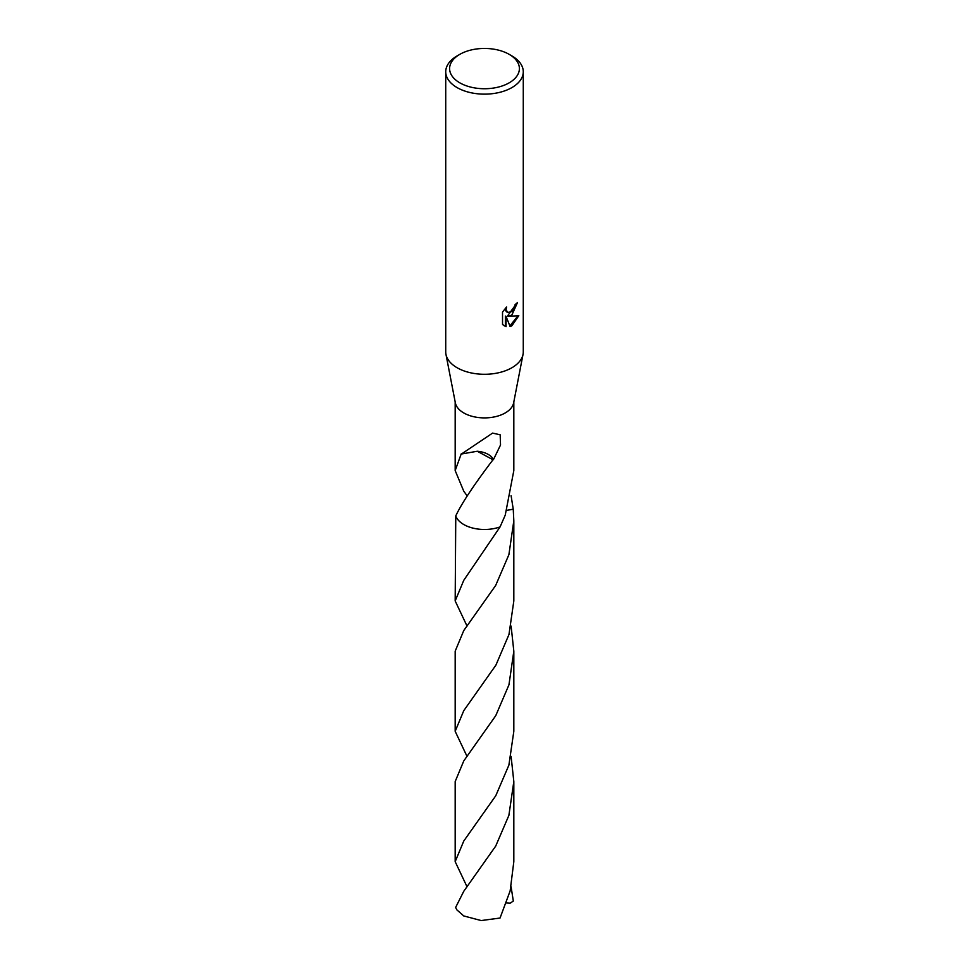 <?xml version="1.0" encoding="UTF-8"?>
<svg xmlns="http://www.w3.org/2000/svg" width="969" height="969" viewBox="0 0 969 969"><rect width="100%" height="100%" fill="white"/><g stroke="black" fill="none" stroke-linecap="round" stroke-linejoin="round"><path stroke-width="1.45" d="M509.173 54.349L511.911 55.936A38.772 22.384 180 0 1 523.272 71.754L523.272 351.904A38.772 22.384 180 0 1 523.03 354.388A38.772 22.384 180 0 1 511.911 367.736A38.772 22.384 180 0 1 471.685 373.029A38.772 22.384 180 0 1 445.97 354.388A38.772 22.384 180 0 1 445.728 351.904L445.728 71.754A38.772 22.384 180 0 1 457.089 55.936L459.827 54.349A34.896 20.143 180 0 1 509.173 54.349A34.896 20.143 180 0 1 509.173 82.837A34.896 20.143 180 0 1 459.827 82.837A34.896 20.143 180 0 1 459.827 54.349L457.089 55.936M523.03 354.388L513.643 402.85A29.324 16.921 180 0 1 505.237 412.939A29.324 16.921 180 0 1 474.81 416.949A29.324 16.921 180 0 1 455.357 402.85L445.97 354.388M511.911 314.973L508.204 316.366L518.815 315.688L511.911 325.741L510.094 326.505L506.072 316.475L506.072 326.601L502.536 324.518L502.523 312.03L506.605 306.979L506.06 309.462L507.562 312.43L511.911 311.618L514.721 307.149L515.12 304.545A38.772 22.384 0 0 0 517.482 302.582L511.911 314.973M523.272 71.754A38.772 22.384 180 0 1 511.911 87.585A38.772 22.384 180 0 1 469.662 92.443A38.772 22.384 180 0 1 445.728 71.754M467.046 495.728L463.763 491.21L455.176 470.583L461.244 453.831A29.324 16.921 0 0 0 461.474 454.001L492.579 433.107L500.174 434.79L500.525 445.001L493.427 459.669A29.324 16.921 180 0 1 492.991 459.742L477.281 451.263A19.55 11.289 0 0 1 493.427 459.669M493.015 459.706C473.974 484.815 461.559 503.553 455.769 515.908L455.176 600.937L463.763 580.322L500.077 526.894A29.324 16.921 180 0 1 455.769 515.908M500.077 526.894A29.324 16.933 180 0 1 463.763 524.52A29.324 16.933 180 0 1 455.757 515.92A29.324 16.933 180 0 0 500.077 526.894L505.237 515.145L513.824 470.583L513.824 401.917M516.743 303.249L507.514 315.967L508.204 316.366M507.235 312.2L505.757 310.843L505.43 308.203M503.856 325.62L505.37 326.19L505.37 316.076L506.072 316.475M509.876 325.959L517.906 315.906M505.37 326.19L506.072 326.601M511.099 495.704L513.243 509.185L506.993 510.336M513.243 509.185L513.243 509.185A29.324 16.933 180 0 0 513.231 509.149A29.324 16.933 180 0 1 513.243 509.185L513.824 520.825L508.895 554.668L495.656 585.482L463.763 630.565L455.176 651.18L455.176 731.304L463.763 710.677L495.922 665.109L508.979 634.489L513.824 600.937L513.824 520.825M461.474 454.001L477.305 451.251M463.763 891.286L455.684 907.335A29.324 16.921 180 0 0 456.871 909.867L463.763 915.947L481.169 920.55L500.04 918.043L510.142 890.899L513.824 861.659L513.824 781.559L508.882 815.401L495.704 846.094L463.763 891.286M511.099 756.426L513.824 781.559M467.046 756.45L455.176 731.304M511.099 886.78L513.316 901.049L510.178 903.193L506.436 902.999M467.046 886.805L455.176 861.659L463.763 841.044L495.765 795.755L508.895 765.122L513.824 731.304L513.824 651.192L508.955 684.817L495.765 715.643L463.763 760.931L455.176 781.547L455.176 861.659M511.111 626.071L513.824 651.192M467.046 626.083L455.176 600.937M455.176 470.583L455.176 401.917M507.562 312.43L506.872 312.018"/></g></svg>
